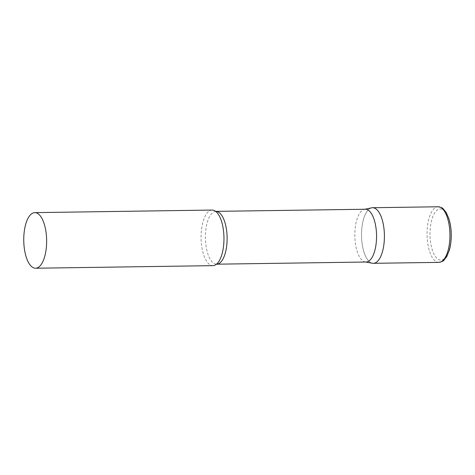 <?xml version="1.0" encoding="UTF-8"?>
<svg xmlns="http://www.w3.org/2000/svg" width="475" height="475" viewBox="0 0 475 475"><rect width="100%" height="100%" fill="white"/><g stroke="black" fill="none" stroke-linecap="round" stroke-linejoin="round"><path stroke-width="0.36" stroke-dasharray="2.38 1.78" d="M372.002 263.138A27.799 11.442 89.2 0 1 361.522 234.591A27.799 11.442 89.2 0 1 372.566 207.729M365.305 209.243A26.392 10.86 -90.8 0 0 364.444 209.338A26.392 10.86 -90.8 0 0 354.831 235.784A26.392 10.86 -90.8 0 0 365.204 261.945A26.392 10.86 -90.8 0 0 365.643 262.004A26.392 10.86 -90.8 0 0 366.071 262.016M371.652 207.83A27.799 11.442 -90.8 0 0 361.528 235.689A27.799 11.442 -90.8 0 0 372.459 263.245M212.123 210.057A27.799 11.442 -90.8 0 0 201.079 237.47A27.799 11.442 -90.8 0 0 212.479 265.632A27.799 11.442 -90.8 0 0 212.931 265.65M438.9 262.366A27.799 11.442 89.2 0 1 427.049 233.641A27.799 11.442 89.2 0 1 438.093 206.773M451.054 235.398A25.573 10.527 89.2 0 1 440.479 260.098A25.573 10.527 89.2 0 1 429.994 233.682A25.573 10.527 89.2 0 1 440.568 208.982A25.573 10.527 89.2 0 1 451.054 235.398M215.882 211.411A26.392 10.86 -90.8 0 0 205.396 237.435A26.392 10.86 -90.8 0 0 216.214 264.171A26.392 10.86 -90.8 0 0 216.648 264.189L216.927 263.815M365.204 261.945L365.637 262.022M364.444 209.338L364.871 209.249M215.781 211.411L216.172 211.773"/><path stroke-width="0.71" d="M373.374 263.316L438.9 262.366A27.799 11.442 89.2 0 0 449.944 235.505A27.799 11.442 89.2 0 0 438.093 206.773L372.566 207.729A27.799 11.442 89.2 0 1 384.412 236.455A27.799 11.442 89.2 0 1 373.374 263.316A27.799 11.442 89.2 0 1 372.002 263.138M215.882 211.411A26.392 10.86 -90.8 0 1 216.309 211.428A26.392 10.86 -90.8 0 1 227.127 238.165A26.392 10.86 -90.8 0 1 216.648 264.189L366.071 262.016A26.392 10.86 -90.8 0 0 376.556 235.992A26.392 10.86 -90.8 0 0 365.732 209.255A26.392 10.86 -90.8 0 0 365.305 209.243L215.608 211.375M365.637 262.022L372.459 263.245A27.799 11.442 -90.8 0 0 372.917 263.304A27.799 11.442 -90.8 0 0 384.412 236.455A27.799 11.442 -90.8 0 0 373.017 207.741A27.799 11.442 -90.8 0 0 371.652 207.83L364.871 209.249M35.601 268.227L212.931 265.65A27.799 11.442 -90.8 0 0 216.927 263.815A27.799 11.442 -90.8 0 0 223.963 237.69A27.799 11.442 -90.8 0 0 216.172 211.773A27.799 11.442 -90.8 0 0 212.574 210.075A27.799 11.442 -90.8 0 0 212.123 210.057L34.794 212.634A27.799 11.442 -90.8 0 0 23.75 240.047A27.799 11.442 -90.8 0 0 35.144 268.209A27.799 11.442 -90.8 0 0 35.601 268.227A27.799 11.442 -90.8 0 0 46.639 240.813A27.799 11.442 -90.8 0 0 35.245 212.646A27.799 11.442 -90.8 0 0 34.794 212.634M438.9 262.366C441.999 261.666 443.668 260.953 443.899 260.235L446.738 256.589L449.362 250.117C450.597 245.682 451.232 240.789 451.25 235.434C451.244 229.312 450.46 223.743 448.905 218.72L446.09 212.325L443.151 208.763C442.902 208.05 441.216 207.391 438.093 206.773"/></g></svg>
